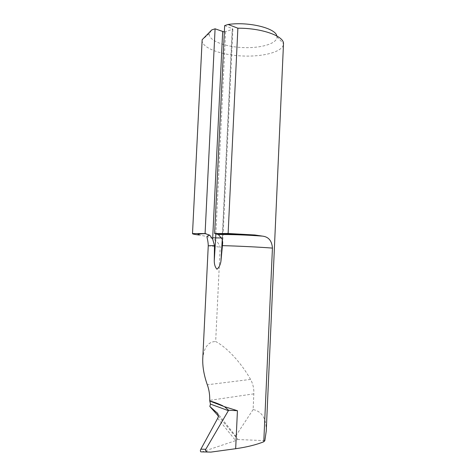 <?xml version="1.0" encoding="UTF-8"?>
<svg xmlns="http://www.w3.org/2000/svg" width="476" height="476" viewBox="0 0 476 476"><rect width="100%" height="100%" fill="white"/><g stroke="black" fill="none" stroke-linecap="round" stroke-linejoin="round"><path stroke-width="0.36" stroke-dasharray="2.38 1.78" d="M266.239 431.066C266.358 419.564 262.621 412.561 255.029 410.056L253.119 409.55L253.833 393.854C254.065 388.648 252.982 383.829 250.572 379.402C241.159 362.748 227.046 347.504 215.664 341.524L220.186 247.133C216.776 236.75 204.186 236.245 199.367 235.037M202.104 40.222C201.759 47.951 221.001 55.037 242.1 55.972C263.186 57.025 283.053 51.783 283.494 44.066M210.85 452.111L202.02 451.908L235.668 440.615L237.774 439.509L237.137 437.884L217.681 413.442M264.846 440.651L237.774 439.509M218.329 415.976L235.406 436.516L237.137 437.884M253.119 409.55L235.406 436.516M224.351 32.023L232.883 29.215L232.252 28.631L222.191 239.083M224.66 25.615L232.252 28.631M276.83 35.968L276.978 36.831C277.413 43.619 260.622 48.475 242.504 47.558C224.38 46.761 208.155 40.353 209.273 33.635L211.778 29.911M202.746 358.975C203.847 347.51 208.155 341.691 215.664 341.524M253.833 393.854L209.72 400.334M208.25 245.8L220.186 247.133M250.572 379.402L207.304 384.775M217.693 418.321L235.668 440.615M225.588 31.862L215.86 233.651M221.596 237.929L222.34 237.935L232.294 29.696M222.274 239.279L222.34 237.935L222.917 237.899L232.883 29.215M222.25 237.804L222.917 237.899L222.679 242.599M209.273 33.635L202.139 39.811M276.978 36.831L283.494 43.649"/><path stroke-width="0.71" d="M217.681 413.442L209.845 406.486L210.457 404.094L209.821 401.06L224.44 406.671L237.435 410.711L228.605 410.258L205.799 449.279C205.132 450.463 205.816 451.373 207.851 452.022L200.848 451.867C200.229 451.254 200.235 450.355 200.866 449.177L205.799 449.279M217.169 412.853C218.508 414.364 218.68 416.185 217.693 418.321L200.866 449.177M207.851 452.022L210.85 452.111L235.674 448.713C246.842 447.113 256.213 444.798 263.781 441.764L272.439 248.097C260.402 247.133 236.887 245.979 222.423 245.64L220.947 261.235C220.364 264.864 219.031 267.524 216.955 269.226C215.2 267.322 214.301 264.567 214.26 260.961L214.48 245.515L212.641 239.029L209.737 235.198L205.085 233.561L215.087 28.804L224.351 32.023M263.781 441.764L264.846 440.651L266.239 431.066L283.494 43.649C284.017 36.051 261.687 28.007 237.869 28.209L228.123 233.484L254.827 234.989L262.324 236.102C268.524 236.745 271.897 240.743 272.439 248.097M205.983 233.645C198.415 233.835 196.207 234.299 199.367 235.037C194.862 234.513 192.572 234.055 192.5 233.668L202.157 39.728L192.5 233.668M202.02 451.908L200.848 451.867M222.423 245.64L222.679 242.599L222.191 239.083L218.329 234.537L214.622 233.532L224.66 25.615L228.105 24.466C248.567 21.45 275.771 28.197 276.83 35.968M214.622 233.532L228.123 233.484M237.869 28.209L228.105 24.466M209.845 406.486L218.329 415.976M209.821 401.06L209.72 400.334C209.868 394.782 209.059 389.594 207.304 384.775C204.031 375.433 202.514 366.835 202.746 358.975L208.25 245.8L214.48 245.515M202.157 39.728L211.778 29.911L215.087 28.804M192.53 233.603L205.085 233.561M222.625 405.713C217.591 403.416 213.278 401.827 209.69 400.947M228.605 410.258L224.44 406.671M228.426 410.687L210.457 404.094M215.521 233.615L254.827 234.989M237.435 410.711L235.674 448.713M212.641 239.029L222.673 31.743M215.86 233.651L215.658 237.905L221.596 237.929M220.947 261.235L222.274 239.279M212.701 237.768L215.658 237.905L214.26 260.961M262.324 236.108C246.276 234.954 231.61 234.43 218.329 234.531M209.737 235.198C207.97 235.507 207.06 236.191 207.006 237.25C207.816 240.493 208.232 243.343 208.25 245.8M222.798 405.796L209.851 401.089"/></g></svg>
